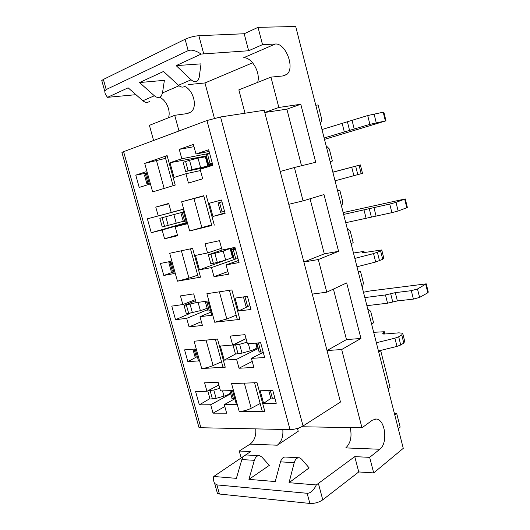 <?xml version="1.0" encoding="UTF-8"?>
<svg xmlns="http://www.w3.org/2000/svg" width="530" height="530" viewBox="0 0 530 530"><rect width="100%" height="100%" fill="white"/><g stroke="black" fill="none" stroke-linecap="round" stroke-linejoin="round"><path stroke-width="0.79" d="M212.755 164.956L192.052 169.567L189.535 160.318L183.115 162.279L185.626 171.481L206.746 167.202M189.535 160.318L198.021 158.092L206.541 156.622M212.238 163.048L208.449 164.373L205.898 154.919L209.675 153.514M321.975 129.539L367.707 115.547L383.216 112.201L383.852 112.208L385.959 120.76M144.491 175.165L146.644 174.251M149.076 183.009L146.876 183.744L149.195 183.413M324.486 139.377L385.979 120.827L369.894 124.345L324.128 137.972M208.449 164.373L208.615 164.784L212.523 164.088M192.052 169.567L185.626 171.481M220.573 212.258L224.521 211.324M183.532 212.013L180.816 212.762L183.413 221.626L185.997 220.99M183.327 221.308L162.253 226.959L159.848 218.3L183.526 211.98M332.866 172.237L360.367 164.903L362.487 173.35L335.046 180.803M360.367 164.903L332.847 172.157M183.512 211.947L159.848 218.3M180.969 212.722L183.539 212.046M221.971 201.87L218.055 202.93L221.977 201.897M171.124 262.35L168.858 262.754L170.978 261.813M222.183 249.981L208.376 254.804L210.827 263.794L213.385 263.317L217.313 262.383L214.849 253.347L223.223 251.081L231.126 248.166M214.849 253.347L208.376 254.804M235.135 247.994L231.464 249.418L231.564 249.981L235.499 249.358M343.625 214.431L389.742 204.057L395.996 202.374L405.264 198.935L343.155 212.583M405.291 199.022L407.351 207.369L406.815 207.727L398.136 210.98L391.889 212.662L345.732 222.693M238.01 258.666L234.055 259.223L231.564 249.981M233.644 257.01L225.674 260.117L217.313 262.383M173.509 270.923L171.183 271.115M245.854 305.856L245.96 306.241L250.008 305.883M205.541 301.331L205.401 302.146L207.992 311.011L210.662 310.799M207.157 307.97C206.356 308.692 204.096 309.58 200.373 310.646L186.408 313.919L184.049 305.446L196.12 302.65L207.965 300.987L211.881 315.231L199.995 316.695L202.414 325.433L189.071 326.917L201.373 321.683M381.832 250.279L383.826 258.216L382.72 259.302L375.671 262.005L356.975 266.782M354.835 258.401L373.544 253.598L380.626 250.968L381.746 249.941L363.832 252.624L362.017 252.757L363.971 251.399L353.47 253.029M195.583 300.702L184.049 305.446M205.6 302.299L208.257 302.047M243.263 296.952L247.523 296.674M270.558 397.328L270.75 398.037L274.911 398.262M229.901 390.67L232.034 398.441L234.783 398.633M232.034 398.441L231.782 398.096M230.484 392.796C229.808 393.923 227.635 395.035 223.965 396.149L216.121 398.361L210.046 399.03L207.767 390.835M402.853 333.887L404.721 341.333L403.794 343.062L400.74 344.984L396.983 346.401L378.447 350.966L380.732 350.82L390.047 387.39L388.079 388.762M376.353 342.758L394.903 338.173L398.673 336.775L401.74 334.894L402.687 333.224L398.832 332.853L384.482 334.019L382.607 333.84L384.349 331.74L373.683 332.31M207.972 390.729L213.815 390.02L219.784 388.344M245.039 339.114L233.067 345.262L235.472 354.053L224.21 360.128L236.585 359.333L239.023 368.244L253.87 367.456L251.406 358.373L264.649 357.518L260.654 342.711L247.457 343.798L244.979 334.668L230.232 336.053L232.677 345.023L246.052 338.63M257.746 346.289L256.898 347.667C256.341 348.621 254.128 349.667 250.259 350.814L242.005 353.119L239.6 344.275L233.067 345.262M239.6 344.275L247.026 342.214M256.778 343.029L260.727 342.983M364.832 297.588L385.456 294.945L395.3 292.646L411.313 290.678L417.494 288.982L426.239 283.848L369.602 291.023L363.474 292.262M426.299 284.1L428.28 292.116L427.829 292.785L419.588 297.403L413.413 299.106L397.381 300.934L387.543 303.206L366.892 305.677M263.185 352.079L259.077 351.887L256.686 343.036M242.005 353.119L235.472 354.053M197.418 356.962L195.06 356.968L194.941 356.524M198.637 426.266L198.942 427.339L200.883 427.736L290.016 429.598C294.706 429.459 299.052 428.253 303.047 425.981L340.485 402.038L288.79 204.308L303.074 200.87L323.996 194.563L338.571 251.326L318.305 259.541L303.875 262.005L324.294 253.844L338.571 251.326M122.026 152.812L121.926 152.435L123.603 151.673L206.965 120.535L220.553 116.971L264.205 110.26L288.79 204.308M255.725 428.883C256.262 435.766 254.38 440.847 250.087 444.127L239.255 451.023L241.163 457.92M178.981 130.983L174.708 115.308L149.407 125.345L153.581 140.476M159.649 97.255C166.42 100.23 170.998 111.002 168.454 117.786M252.664 62.792L204.964 82.958L188.369 84.581M214.418 118.27L204.964 82.958M282.801 429.446C283.384 436.554 281.543 441.808 277.289 445.207L298.231 431.281L297.462 428.406M149.599 101.25C147.678 102.953 145.432 102.787 142.861 100.76L128.127 87.828L107.57 97.328C105.636 95.036 104.728 93.081 104.841 91.458L106.205 89.53L188.177 50.622C191.496 49.403 195.822 50.549 201.148 54.067L248.643 50.747L262.522 44.646L258.031 27.341L295.7 26.5L403.277 448.34L373.69 472.912L369.649 457.35L379.811 449.261C388.172 443.365 385.277 419.237 376.227 419.044L375.28 419.038M341.618 206.574L342.844 202.082L339.803 190.164L337.603 190.827M339.803 190.164L337.577 190.707M182.83 209.456L147.373 218.824L151.242 232.696L162.14 230.007L164.578 238.785L177.431 234.975M164.578 238.785L177.636 235.724L175.165 226.78L186.798 223.905L182.797 209.337L171.21 212.437L182.81 209.376M209.337 203.235L221.467 200.002L225.084 213.418L212.921 216.445L209.337 203.235L221.467 200.015M135.779 175.152L145.949 171.753L149.414 184.221L139.211 187.435L135.779 175.152L146.34 173.151M165.579 158.351L144.716 163.379L167.122 155.621L165.155 156.787M144.716 163.379L152.64 191.906L175.211 185.069L167.122 155.621M194 146.664L179.253 149.367L193.39 144.432L195.987 154.005L208.661 149.751L212.841 165.287L200.128 169.275L202.705 178.789L188.455 183.069L185.911 173.734L200.479 170.567M206.362 155.959L169.998 162.717L174.045 177.457L185.911 173.734M169.998 162.717L181.816 158.755L209.615 153.303M179.253 149.367L181.816 158.755M147.373 218.824L182.817 209.416M168.818 203.798L155.767 207.091L158.225 215.915M155.767 207.091L168.726 203.447L171.21 212.437M209.926 398.593L199.333 404.854L195.616 391.564L206.952 391.266L204.6 382.812L218.121 382.315L220.493 390.915L232.577 390.597L236.406 404.529L224.283 404.635L226.648 413.181L213.034 413.155L224.813 406.556M199.333 404.854L210.695 404.754L213.034 413.155M195.206 348.998L198.518 360.923L187.852 361.626L184.566 349.866L195.206 348.998M232.677 345.023L220.341 346.044L224.21 360.128M247.444 296.363L250.975 309.46L238.56 311.004L235.062 298.105L247.444 296.363M190.051 313.396L175.549 319.696L171.753 306.121L182.85 304.551L180.452 295.912L193.695 293.878L196.126 302.67M175.549 319.696L186.679 318.331L189.071 326.917M170.845 261.35L174.237 273.54L163.797 275.474L160.438 263.456L170.845 261.35M225.608 260.137L199.412 269.83L195.451 255.42L207.541 252.962L205.037 243.787L219.486 240.666L222.024 250.014L234.969 247.384L239.056 262.542L226.065 264.934L228.589 274.222L214.027 276.72L227.873 271.599M199.412 269.83L211.536 267.597L214.027 276.72M260.177 403.516L251.187 408.285C247.185 410.24 243.19 411.3 239.209 411.472L231.557 383.581L257.037 382.693L264.841 411.472L262.204 410.988L261.866 409.736M239.209 411.472L264.841 411.472M221.533 361.791L213.086 365.534C209.078 367.204 205.282 368.198 201.698 368.516L194.112 341.214L217.519 339.061L225.25 367.204L222.964 366.999L222.719 366.104M201.698 368.516L225.25 367.204M236.188 315.184L226.82 319.014L214.716 322.24L206.885 293.713L231.875 289.93L239.858 319.378L237.327 319.391L237.135 318.682M214.716 322.24L239.858 319.378M197.71 275.169L188.945 278.137L177.437 281.178L169.686 253.274L192.602 248.385L200.512 277.163L198.319 277.395L198.213 277.011M177.437 281.178L200.512 277.163M272.811 390.471L276.262 403.264L263.609 403.39L260.197 390.782L272.811 390.471M203.811 195.994L181.651 201.791L203.739 195.722M211.656 224.866L189.66 230.967L211.834 225.515M224.952 212.941L212.921 216.445M320.517 123.815L321.816 119.548L318.093 104.92L315.787 105.271M312.263 294.104L326.772 292.176L346.68 282.914L360.943 338.458L341.665 349.542L327.017 350.535L346.474 339.591L333.41 289.089M301.689 426.749L361.977 427.796L372.318 420.21L376.227 419.044M341.665 349.542L361.977 427.796M360.943 338.458L346.474 339.591M318.305 259.541L326.772 292.176M310.05 198.77L324.294 253.844M262.522 44.646L275.255 44.03C285.637 42.837 295.157 67.78 286.969 74.306L283.477 75.896L270.956 77.128L278.833 107.471L300.801 104.251L286.876 109.153L301.51 165.751M303.074 200.87L294.408 167.493L315.701 162.279L300.801 104.251M280.211 171.495L294.408 167.493M286.876 109.153L264.781 112.493L278.833 107.471M245.012 113.208L238.851 89.861L270.956 77.128M275.255 44.03L243.462 57.816C251.723 56.789 260.853 72.875 257.633 82.415M201.148 54.067L176.152 65.621L191.098 79.791C193.702 82.017 195.954 82.256 197.862 80.5L199.174 77.453L201.022 63.865L176.152 65.621M185.202 85.946C183.287 87.689 181.035 87.47 178.444 85.29L163.538 71.457L139.549 82.547L154.343 95.771C156.92 97.845 159.166 98.023 161.087 96.308L162.425 93.373L164.386 80.335L139.549 82.547M135.945 94.684L107.57 97.328M101.992 81.289L101.773 80.527L103.383 79.44L185.122 39.253C189.548 37.272 194.132 36.086 198.863 35.702L244.198 33.748L248.643 50.747M258.031 27.341L244.198 33.748M184.698 86.397C193.602 90.279 197.723 106.941 191.045 111.962L187.454 113.566L174.708 115.308M217.048 491.959L217.439 493.364L219.44 494.026L309.858 503.44C314.595 503.639 318.901 502.427 322.763 499.817L358.757 471.945L373.69 472.912M398.249 428.631L400.163 427.127L396.672 413.413L394.744 414.871M243.84 456.131L213.742 476.477C213.371 479.537 213.676 481.869 214.663 483.466L216.883 484.904L307.128 493.284C310.58 493.264 313.634 490.482 316.311 484.943L354.755 456.628L358.757 471.945M289.042 482.691L309.142 467.897L301.57 459.132L299.437 457.787C297.038 457.542 295.296 459.166 294.216 462.657L289.042 482.691L316.311 484.943M298.522 457.741L285.756 457.059C283.351 456.82 281.602 458.417 280.502 461.849L275.242 481.551L248.934 479.378L269.339 465.36L261.78 456.966L259.64 455.681C257.229 455.436 255.46 456.979 254.34 460.312L248.934 479.378M258.719 455.628L247.172 455.018C244.754 454.78 242.978 456.297 241.846 459.576L236.387 478.345L213.742 476.477M369.649 457.35L354.755 456.628M396.672 413.413L394.366 413.413M299.165 427.836L297.588 428.883M245.151 455.25L250.65 451.573L239.255 451.023M350.217 427.591C352.112 436.422 350.635 443.199 345.779 447.91L379.811 449.261M378.725 352.059L380.732 350.82M271.128 398.182L263.609 403.39M371.557 323.962L373.597 322.823L370.649 311.256L367.661 308.672M234.823 398.765L224.283 404.635M206.952 391.266L218.863 385.005M230.755 393.783L210.695 404.754M239.023 368.244L252.234 361.427M236.585 359.333L258.322 348.429M362.308 287.684L363.447 282.974L360.473 271.294L358.214 271.632M358.373 272.254L360.473 271.294M263.244 352.317L251.406 358.373M248.822 306.035L238.56 311.004M351.059 243.588L353.199 242.733L350.191 230.934L347.084 227.986M211.019 312.09L199.995 316.695M182.85 304.551L195.298 299.669M207.627 309.686L186.679 318.331M211.536 267.597L235.121 259.203M233.684 257.149L232.869 257.447M238.493 260.462L226.065 264.934M162.14 230.007L186.567 223.064M186.441 222.607L151.242 232.696M330.163 161.643L332.383 161.027L329.315 148.983L326.089 145.664M330.15 161.584L332.383 161.027M209.118 151.461L195.987 154.005M173.76 271.83L163.797 275.474M207.541 252.962L221.553 248.285M196.544 357.021L187.852 361.626M186.686 223.501L175.165 226.78M147.969 183.353L145.538 174.615M185.613 161.451L188.13 170.686M198.021 158.092L200.525 167.341M207.76 165.757L205.289 156.595M205.766 156.695L208.23 165.817M209.304 165.658L209.072 164.79M210.079 163.73L207.515 154.223M342.122 123.232L344.301 131.851M349.568 130.406L347.395 121.767M354.245 129.121L352.072 120.476M367.707 115.547L369.894 124.345M376.22 122.682L374.034 113.884M383.216 112.201L385.356 120.853M359.062 165.261L361.202 173.774M357.829 174.734L355.67 166.168M351.728 167.222L353.901 175.808M222.09 211.934L219.559 202.54M184.678 221.321L182.221 212.391M173.867 214.577L176.271 223.276M168.222 225.429L165.81 216.724M162.14 217.698L164.552 226.383M172.376 271.135L169.998 262.582M210.927 254.294L213.385 263.317M223.223 251.081L225.674 260.117M232.61 257.732L230.186 248.775M230.543 248.444L232.955 257.361M231.842 249.153L231.55 248.08M235.804 259.084L233.299 249.796M364.017 209.993L366.15 218.433M371.391 217.108L369.264 208.654M376.042 215.935L373.915 207.475M389.742 204.057L391.889 212.662M398.136 210.98L395.996 202.374M404.721 199.26L406.815 207.727M363.355 251.922L363.547 252.671M362.772 252.764L362.633 252.227M380.626 250.968L382.72 259.302M379.513 260.76L377.4 252.373M373.544 253.598L375.671 262.005M247.536 306.201L245.059 297.019M209.317 310.971L206.912 302.232M205.461 301.775L205.348 301.358M198.094 302.385L200.373 310.646M192.43 312.826L190.071 304.306M186.394 305.114L188.753 313.614M383.826 332.582L384.19 334.032M383.402 334.039L383.137 332.986M401.74 334.894L403.794 343.062M400.74 344.984L398.673 336.775M394.903 338.173L396.983 346.401M272.394 398.302L270.293 390.531M233.412 398.653L231.206 390.63M222.507 390.862L223.965 396.149M216.121 398.361L213.815 390.02M210.132 390.67L212.444 398.991M196.259 357.041L194.053 349.091M235.671 345.043L238.076 353.868M248.338 343.725L250.259 350.814M256.898 347.667L255.672 343.122M256.103 343.082L257.13 346.878M260.932 352.238L258.488 343.162M385.456 294.945L387.543 303.206M392.757 302.001L390.676 293.719M397.381 300.934L395.3 292.646M411.313 290.678L413.413 299.106M419.588 297.403L417.494 288.982M425.775 284.491L427.829 292.785M200.883 427.736L123.603 151.673M290.016 429.598L206.965 120.535M206.11 194.98L214.292 225.131M189.66 230.967L181.651 201.791M193.94 198.518L201.903 227.708M220.553 116.971L303.047 425.981M179.001 85.774L162.491 92.936M142.861 100.76L154.343 95.771M178.444 85.29L191.098 79.791M103.383 79.44L106.205 89.53M188.177 50.622L185.122 39.253M198.863 35.702L203.686 53.768M216.883 484.904L219.44 494.026M309.858 503.44L307.128 493.284M294.216 462.657L280.502 461.849M254.34 460.312L241.846 459.576M250.087 444.127L277.289 445.207M318.444 483.651L322.763 499.817M156.383 160.259L164.161 188.415M244.323 383.137L251.187 408.285M206.064 340.114L213.086 365.534M219.4 291.818L226.82 319.014M181.386 250.776L188.945 278.137M144.451 175.026L146.876 183.744M208.608 164.26L206.051 154.786M220.586 212.298L218.055 202.93M168.858 262.754L171.23 271.287M234.26 259.283L231.762 250.027M364.011 251.558L364.262 252.545M245.96 306.241L243.489 297.091M384.429 332.058L384.919 333.979M270.75 398.037L268.736 390.57M192.9 349.184L195.06 356.968M259.322 352.125L256.884 343.082M121.926 152.435L198.942 427.339M203.725 195.669L211.868 225.648M101.773 80.527L104.841 91.458M282.735 75.969L286.969 74.306M191.045 111.962L186.699 113.672M214.663 483.466L217.439 493.364M165.062 156.463L173.105 185.705M254.546 382.779L262.204 410.988M215.339 339.266L222.964 366.999M229.43 290.301L237.327 319.391M190.469 248.842L198.319 277.395"/></g></svg>
